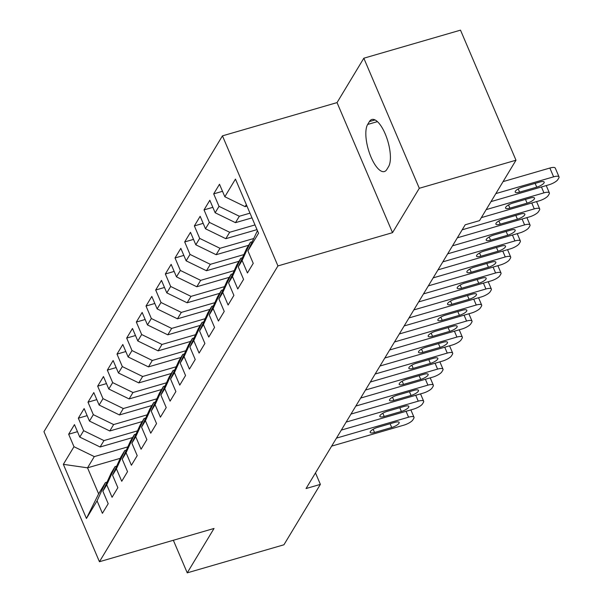 <?xml version="1.0" encoding="UTF-8"?>
<svg xmlns="http://www.w3.org/2000/svg" width="603" height="603" viewBox="0 0 603 603"><rect width="100%" height="100%" fill="white"/><g stroke="black" fill="none" stroke-linecap="round" stroke-linejoin="round"><path stroke-width="0.9" d="M222.454 135.856L43.959 431.658L99.442 561.725L277.938 265.923L222.454 135.856L337.039 102.6L392.523 232.668L419.304 188.279L363.828 58.212L337.039 102.6M363.828 58.212L460.504 30.15L515.987 160.217L419.304 188.279M120.253 458.333L87.533 467.83L63.345 464.333L86.44 518.467L97.075 500.844L102.397 513.319L108.201 503.709L102.872 491.226L106.746 484.82L112.068 497.294L117.871 487.684L112.542 475.202L116.409 468.795L121.738 481.277L127.534 471.659L122.213 459.177L126.08 452.77L131.401 465.252L137.205 455.634L131.884 443.16L135.75 436.745L141.072 449.227L146.876 439.61L141.554 427.135L145.421 420.721L150.742 433.203L156.546 423.585L151.225 411.11L155.092 404.696L160.413 417.178L166.217 407.568L160.888 395.086L164.762 388.679L170.084 401.153L175.88 391.543L170.559 379.061L174.425 372.654L179.754 385.129L185.551 375.518L180.229 363.036L184.096 356.629L189.417 369.104L195.221 359.494L189.9 347.011L193.767 340.605L199.088 353.087L204.892 343.469L199.57 330.987L203.437 324.58L208.759 337.062L214.562 327.444L209.233 314.962L213.108 308.555L218.429 321.037L224.233 311.419L218.904 298.945L222.771 292.53L228.1 305.012L233.896 295.395L228.575 282.92L232.441 276.506L237.763 288.988L243.567 279.37L238.245 266.895L242.112 260.481L247.434 272.963L253.237 263.353L247.916 250.871L258.551 233.24L235.456 179.106L224.821 196.736L219.5 184.254L213.696 193.872L219.025 206.347L215.15 212.761L209.829 200.279L204.033 209.897L209.354 222.371L205.487 228.778L200.158 216.304L194.362 225.914L199.683 238.396L195.817 244.803L190.495 232.328L184.691 241.939L190.013 254.421L186.146 260.828L180.825 248.353L175.021 257.963L180.342 270.446L176.475 276.852L171.154 264.378L165.35 273.988L170.679 286.47L166.805 292.877L161.483 280.395L155.687 290.013L161.009 302.495L157.142 308.902L151.813 296.42L146.016 306.038L151.338 318.512L147.471 324.927L142.15 312.444L136.346 322.062L141.667 334.537L137.801 340.951L132.479 328.469L126.675 338.087L131.997 350.562L128.13 356.976L122.808 344.494L117.005 354.104L122.326 366.586L118.459 372.993L113.138 360.519L107.334 370.129L112.663 382.611L108.789 389.018L103.467 376.543L97.671 386.154L102.992 398.636L99.126 405.043L93.797 392.568L88 402.178L93.322 414.66L89.455 421.067L84.134 408.585L78.33 418.203L83.651 430.685L79.784 437.092L74.463 424.61L68.659 434.228L77.47 431.673M63.345 464.333L73.981 446.71L68.659 434.228M515.987 160.217L479.536 220.63L465.207 224.783L306.053 488.536L320.374 484.382L315.482 472.91M132.585 437.567L100.106 446.996L103.972 440.589L137.507 430.851M79.784 437.092L100.106 446.996M83.651 430.685L103.972 440.589M86.44 518.467L98.628 493.842L105.397 482.626L107.025 482.151M97.075 500.844L105.397 482.626M142.255 421.542L109.776 430.972L113.643 424.565L147.177 414.834M89.455 421.067L109.776 430.972M93.322 414.66L113.643 424.565M102.872 491.226L111.201 473.008L115.067 466.601L116.696 466.127M106.746 484.82L115.067 466.601M151.926 405.518L119.447 414.947L123.314 408.54L156.84 398.809M99.126 405.043L119.447 414.947M102.992 398.636L123.314 408.54M112.542 475.202L120.871 456.984L124.738 450.577L126.359 450.102M116.409 468.795L124.738 450.577M161.596 389.5L129.11 398.922L132.984 392.515L166.511 382.784M108.789 389.018L129.11 398.922M112.663 382.611L132.984 392.515M122.213 459.177L130.542 440.959L134.409 434.552L136.029 434.085M126.08 452.77L134.409 434.552M171.267 373.476L138.78 382.897L142.647 376.491L176.182 366.76M118.459 372.993L138.78 382.897M122.326 366.586L142.647 376.491M131.884 443.16L140.205 424.934L144.079 418.527L145.7 418.06M135.75 436.745L144.079 418.527M180.93 357.451L148.451 366.88L152.318 360.466L185.852 350.735M128.13 356.976L148.451 366.88M131.997 350.562L152.318 360.466M141.554 427.135L149.876 408.917L153.742 402.502L155.37 402.035M145.421 420.721L153.742 402.502M190.601 341.426L158.122 350.856L161.988 344.441L195.523 334.71M137.801 340.951L158.122 350.856M141.667 334.537L161.988 344.441M151.225 411.11L159.546 392.892L163.413 386.478L165.041 386.01M155.092 404.696L163.413 386.478M200.271 325.401L167.792 334.831L171.659 328.416L205.193 318.686M147.471 324.927L167.792 334.831M151.338 318.512L171.659 328.416M160.888 395.086L169.217 376.867L173.084 370.453L174.704 369.986M164.762 388.679L173.084 370.453M209.942 309.377L177.463 318.806L181.33 312.399L214.856 302.661M157.142 308.902L177.463 318.806M161.009 302.495L181.33 312.399M170.559 379.061L178.887 360.843L182.754 354.436L184.375 353.961M174.425 372.654L182.754 354.436M219.613 293.352L187.126 302.781L190.993 296.375L224.527 286.636M166.805 292.877L187.126 302.781M170.679 286.47L190.993 296.375M180.229 363.036L188.558 344.818L192.425 338.411L194.045 337.936M184.096 356.629L192.425 338.411M229.283 277.327L196.797 286.757L200.663 280.35L234.198 270.619M176.475 276.852L196.797 286.757M180.342 270.446L200.663 280.35M189.9 347.011L198.221 328.793L202.095 322.386L203.716 321.912M193.767 340.605L202.095 322.386M238.946 261.303L206.467 270.732L210.334 264.325L243.868 254.594M186.146 260.828L206.467 270.732M190.013 254.421L210.334 264.325M199.57 330.987L207.892 312.769L211.759 306.362L213.387 305.887M203.437 324.58L211.759 306.362M248.617 245.285L216.138 254.707L220.005 248.3L253.539 238.569M195.817 244.803L216.138 254.707M199.683 238.396L220.005 248.3M209.233 314.962L217.562 296.744L221.429 290.337L223.057 289.87M213.108 308.555L221.429 290.337M257.006 229.63L225.808 238.682L229.675 232.276L255.001 224.927M205.487 228.778L225.808 238.682M209.354 222.371L229.675 232.276M218.904 298.945L227.233 280.727L231.1 274.312L232.72 273.845M222.771 292.53L231.1 274.312M251.994 217.871L235.471 222.665L239.346 216.251L249.989 213.161M215.15 212.761L235.471 222.665M219.025 206.347L239.346 216.251M228.575 282.92L236.904 264.702L240.77 258.288L242.391 257.82M232.441 276.506L240.77 258.288M246.974 206.105L245.142 206.641L246.348 204.643M224.821 196.736L245.142 206.641M238.245 266.895L246.574 248.677L250.441 242.263L252.062 241.795M242.112 260.481L250.441 242.263M173.347 540.273L187.239 572.85L283.923 544.788L320.374 484.382M392.523 232.668L277.938 265.923M187.239 572.85L214.027 528.462L99.442 561.725M127.836 446.876L94.302 456.607L87.533 467.83L98.628 493.842M247.916 250.871L257.443 230.655M73.981 446.71L94.302 456.607M388.588 166.571A25.605 9.279 -106.2 0 0 386.644 137.567A25.605 9.279 -106.2 0 0 371.855 119.484A25.605 9.279 -106.2 0 0 369.398 121.58L367.657 124.459A25.605 9.279 -106.2 0 0 369.601 153.464A25.605 9.279 -106.2 0 0 384.39 171.546A25.605 9.279 -106.2 0 0 386.847 169.458L388.588 166.571M213.696 193.872L222.507 191.309M204.033 209.897L212.844 207.334M194.362 225.914L203.173 223.359M184.691 241.939L193.503 239.383M175.021 257.963L183.832 255.408M165.35 273.988L174.161 271.433M155.687 290.013L164.498 287.458M146.016 306.038L154.828 303.475M136.346 322.062L145.157 319.5M126.675 338.087L135.487 335.524M117.005 354.104L125.816 351.549M107.334 370.129L116.145 367.574M97.671 386.154L106.482 383.598M88 402.178L96.812 399.623M78.33 418.203L87.141 415.648M495.847 193.593L553.614 176.83A8.005 2.367 156.9 0 1 559.041 176.898A8.005 2.367 156.9 0 1 558.838 177.953L557.873 179.558A8.005 2.367 156.9 0 1 548.775 184.842L491.008 201.606M559.041 176.898L555.288 168.109A8.005 2.367 -23.1 0 0 549.861 168.041L503.068 181.624M539.851 182.016A6.399 1.892 -23.1 0 1 544.192 182.068A6.399 1.892 -23.1 0 1 536.753 187.141L519.567 192.131A6.399 1.892 -23.1 0 1 515.226 192.078A6.399 1.892 -23.1 0 1 522.665 186.998L539.851 182.016M486.176 209.618L543.944 192.854A8.005 2.367 156.9 0 1 549.371 192.915A8.005 2.367 156.9 0 1 549.167 193.978L548.202 195.583A8.005 2.367 156.9 0 1 539.105 200.867L481.337 217.63M530.18 198.033A6.399 1.892 -23.1 0 1 534.522 198.086A6.399 1.892 -23.1 0 1 527.09 203.166L509.897 208.156A6.399 1.892 -23.1 0 1 505.555 208.103A6.399 1.892 -23.1 0 1 512.995 203.023L530.18 198.033M462.184 229.803L534.273 208.879A8.005 2.367 156.9 0 1 539.7 208.94A8.005 2.367 156.9 0 1 539.504 210.002L538.532 211.608A8.005 2.367 156.9 0 1 529.442 216.892L457.345 237.816M520.51 214.057A6.399 1.892 -23.1 0 1 524.851 214.11A6.399 1.892 -23.1 0 1 517.419 219.191L500.234 224.173A6.399 1.892 -23.1 0 1 495.892 224.128A6.399 1.892 -23.1 0 1 503.324 219.047L520.51 214.057M452.514 245.82L524.602 224.904A8.005 2.367 156.9 0 1 530.029 224.964A8.005 2.367 156.9 0 1 529.833 226.027L528.861 227.633A8.005 2.367 156.9 0 1 519.771 232.909L447.675 253.833M510.847 230.082A6.399 1.892 -23.1 0 1 515.181 230.135A6.399 1.892 -23.1 0 1 507.749 235.215L490.563 240.198A6.399 1.892 -23.1 0 1 486.222 240.145A6.399 1.892 -23.1 0 1 493.653 235.072L510.847 230.082M442.843 261.845L514.932 240.921A8.005 2.367 156.9 0 1 520.359 240.989A8.005 2.367 156.9 0 1 520.163 242.052L519.198 243.65A8.005 2.367 156.9 0 1 510.1 248.933L438.012 269.858M501.176 246.107A6.399 1.892 -23.1 0 1 505.518 246.16A6.399 1.892 -23.1 0 1 498.078 251.232L480.893 256.222A6.399 1.892 -23.1 0 1 476.551 256.169A6.399 1.892 -23.1 0 1 483.983 251.097L501.176 246.107M433.173 277.87L505.269 256.946A8.005 2.367 156.9 0 1 510.688 257.014A8.005 2.367 156.9 0 1 510.492 258.076L509.527 259.674A8.005 2.367 156.9 0 1 500.43 264.958L428.341 285.882M491.505 262.132A6.399 1.892 -23.1 0 1 495.847 262.184A6.399 1.892 -23.1 0 1 488.407 267.257L471.222 272.247A6.399 1.892 -23.1 0 1 466.88 272.194A6.399 1.892 -23.1 0 1 474.32 267.121L491.505 262.132M423.502 293.895L495.598 272.971A8.005 2.367 156.9 0 1 501.025 273.038A8.005 2.367 156.9 0 1 500.822 274.101L499.857 275.699A8.005 2.367 156.9 0 1 490.759 280.983L418.67 301.907M481.835 278.156A6.399 1.892 -23.1 0 1 486.176 278.209A6.399 1.892 -23.1 0 1 478.744 283.282L461.551 288.272A6.399 1.892 -23.1 0 1 457.21 288.219A6.399 1.892 -23.1 0 1 464.649 283.146L481.835 278.156M413.839 309.919L485.928 288.995A8.005 2.367 156.9 0 1 491.355 289.063A8.005 2.367 156.9 0 1 491.151 290.118L490.186 291.724A8.005 2.367 156.9 0 1 481.096 297.008L409 317.932M472.164 294.181A6.399 1.892 -23.1 0 1 476.506 294.234A6.399 1.892 -23.1 0 1 469.074 299.307L451.881 304.296A6.399 1.892 -23.1 0 1 447.547 304.244A6.399 1.892 -23.1 0 1 454.979 299.171L472.164 294.181M404.168 325.944L476.257 305.02A8.005 2.367 156.9 0 1 481.684 305.088A8.005 2.367 156.9 0 1 481.488 306.143L480.516 307.749A8.005 2.367 156.9 0 1 471.425 313.032L399.329 333.956M462.493 310.206A6.399 1.892 -23.1 0 1 466.835 310.259A6.399 1.892 -23.1 0 1 459.403 315.331L442.218 320.321A6.399 1.892 -23.1 0 1 437.876 320.268A6.399 1.892 -23.1 0 1 445.308 315.188L462.493 310.206M394.498 341.969L466.586 321.045A8.005 2.367 156.9 0 1 472.013 321.113A8.005 2.367 156.9 0 1 471.817 322.168L470.853 323.773A8.005 2.367 156.9 0 1 461.755 329.057L389.666 349.981M452.83 326.231A6.399 1.892 -23.1 0 1 457.164 326.276A6.399 1.892 -23.1 0 1 449.732 331.356L432.547 336.346A6.399 1.892 -23.1 0 1 428.205 336.293A6.399 1.892 -23.1 0 1 435.637 331.213L452.83 326.231M384.827 357.994L456.916 337.069A8.005 2.367 156.9 0 1 462.343 337.13A8.005 2.367 156.9 0 1 462.147 338.193L461.182 339.798A8.005 2.367 156.9 0 1 452.084 345.082L379.996 366.006M443.16 342.248A6.399 1.892 -23.1 0 1 447.501 342.3A6.399 1.892 -23.1 0 1 440.062 347.381L422.876 352.371A6.399 1.892 -23.1 0 1 418.535 352.318A6.399 1.892 -23.1 0 1 425.967 347.238L443.16 342.248M375.156 374.018L447.253 353.094A8.005 2.367 156.9 0 1 452.68 353.154A8.005 2.367 156.9 0 1 452.476 354.217L451.511 355.823A8.005 2.367 156.9 0 1 442.414 361.107L370.325 382.023M433.489 358.272A6.399 1.892 -23.1 0 1 437.831 358.325A6.399 1.892 -23.1 0 1 430.391 363.405L413.206 368.388A6.399 1.892 -23.1 0 1 408.864 368.335A6.399 1.892 -23.1 0 1 416.304 363.262L433.489 358.272M365.486 390.035L437.582 369.111A8.005 2.367 156.9 0 1 443.009 369.179A8.005 2.367 156.9 0 1 442.806 370.242L441.841 371.84A8.005 2.367 156.9 0 1 432.743 377.124L360.654 398.048M423.819 374.297A6.399 1.892 -23.1 0 1 428.16 374.35A6.399 1.892 -23.1 0 1 420.728 379.423L403.535 384.413A6.399 1.892 -23.1 0 1 399.194 384.36A6.399 1.892 -23.1 0 1 406.633 379.287L423.819 374.297M355.823 406.06L427.911 385.136A8.005 2.367 156.9 0 1 433.338 385.204A8.005 2.367 156.9 0 1 433.142 386.267L432.17 387.865A8.005 2.367 156.9 0 1 423.08 393.148L350.984 414.073M414.148 390.322A6.399 1.892 -23.1 0 1 418.49 390.375A6.399 1.892 -23.1 0 1 411.058 395.447L393.872 400.437A6.399 1.892 -23.1 0 1 389.53 400.384A6.399 1.892 -23.1 0 1 396.962 395.312L414.148 390.322M346.152 422.085L418.241 401.161A8.005 2.367 156.9 0 1 423.668 401.229A8.005 2.367 156.9 0 1 423.472 402.291L422.499 403.889A8.005 2.367 156.9 0 1 413.409 409.173L341.313 430.097M404.485 406.347A6.399 1.892 -23.1 0 1 408.819 406.399A6.399 1.892 -23.1 0 1 401.387 411.472L384.201 416.462A6.399 1.892 -23.1 0 1 379.86 416.409A6.399 1.892 -23.1 0 1 387.292 411.336L404.485 406.347M336.482 438.11L408.57 417.186A8.005 2.367 156.9 0 1 413.997 417.253A8.005 2.367 156.9 0 1 413.801 418.316L412.836 419.914A8.005 2.367 156.9 0 1 403.739 425.198L331.65 446.122M394.814 422.371A6.399 1.892 -23.1 0 1 399.156 422.424A6.399 1.892 -23.1 0 1 391.716 427.497L374.531 432.487A6.399 1.892 -23.1 0 1 370.189 432.434A6.399 1.892 -23.1 0 1 377.621 427.361L394.814 422.371M375.058 119.937L369.398 121.58M377.425 121.625L367.657 124.459M549.861 168.041L553.614 176.83M536.753 187.141L535.147 183.38M519.567 192.131L518.196 188.905M541.434 186.975L543.944 192.854M527.09 203.166L525.484 199.397M509.897 208.156L508.525 204.93M531.763 202.992L534.273 208.879M517.419 219.191L515.814 215.422M500.234 224.173L498.854 220.954M522.092 219.017L524.602 224.904M507.749 235.215L506.143 231.446M490.563 240.198L489.184 236.979M512.429 235.042L514.932 240.921M498.078 251.232L496.473 247.471M480.893 256.222L479.521 253.004M502.759 251.067L505.269 256.946M488.407 267.257L486.802 263.496M471.222 272.247L469.85 269.028M493.088 267.091L495.598 272.971M478.744 283.282L477.139 279.521M461.551 288.272L460.179 285.053M483.418 283.116L485.928 288.995M469.074 299.307L467.468 295.545M451.881 304.296L450.509 301.07M473.747 299.141L476.257 305.02M459.403 315.331L457.798 311.57M442.218 320.321L440.838 317.095M464.084 315.165L466.586 321.045M449.732 331.356L448.127 327.587M432.547 336.346L431.168 333.12M454.413 331.183L456.916 337.069M440.062 347.381L438.456 343.612M422.876 352.371L421.505 349.145M444.743 347.207L447.253 353.094M430.391 363.405L428.786 359.637M413.206 368.388L411.834 365.169M435.072 363.232L437.582 369.111M420.728 379.423L419.123 375.661M403.535 384.413L402.163 381.194M425.401 379.257L427.911 385.136M411.058 395.447L409.452 391.686M393.872 400.437L392.493 397.219M415.731 395.282L418.241 401.161M401.387 411.472L399.781 407.711M384.201 416.462L382.822 413.243M406.068 411.306L408.57 417.186M391.716 427.497L390.111 423.736M374.531 432.487L373.159 429.268M546.235 185.581L549.371 192.915M536.564 201.598L539.7 208.94M526.901 217.623L530.029 224.964M517.231 233.647L520.359 240.989M507.56 249.672L510.688 257.014M497.89 265.697L501.025 273.038M488.219 281.722L491.355 289.063M478.556 297.746L481.684 305.088M468.885 313.771L472.013 321.113M459.215 329.796L462.343 337.13M449.544 345.813L452.68 353.154M439.873 361.838L443.009 369.179M430.203 377.862L433.338 385.204M420.54 393.887L423.668 401.229M410.869 409.912L413.997 417.253"/></g></svg>
